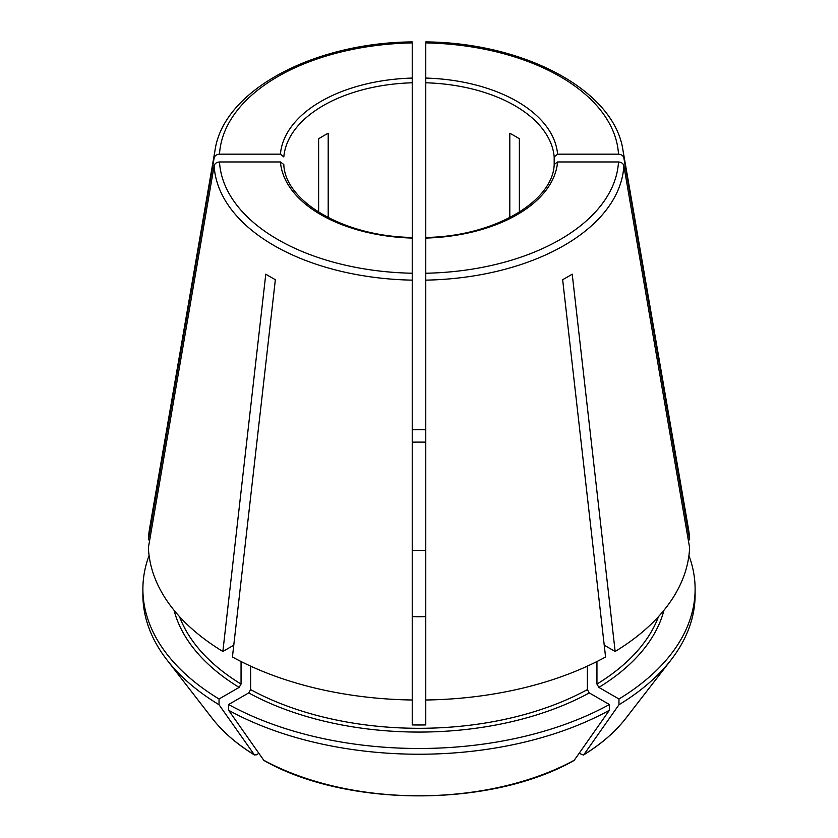 <?xml version="1.0" encoding="UTF-8"?>
<svg xmlns="http://www.w3.org/2000/svg" width="838" height="838" viewBox="0 0 838 838"><rect width="100%" height="100%" fill="white"/><g stroke="black" fill="none" stroke-linecap="round" stroke-linejoin="round"><path stroke-width="1.26" d="M149.07 555.531A276.111 159.409 0 0 0 142.889 589.072A276.111 159.409 0 0 0 219.032 698.997L239.134 687.39L241.051 684.07L241.051 661.538M658.511 616.59A244.979 141.444 180 0 1 596.949 684.07L596.949 661.538M214.14 157.963A204.964 118.336 0 0 1 215.052 150.117L149.635 528.233A270.695 156.287 0 0 0 148.389 539.85L214.14 157.963C214.811 155.648 216.602 154.381 219.504 154.161L280.426 154.161L283.82 156.926A135.347 78.144 0 0 1 412.233 82.784L412.233 43.607M554.18 164.636L554.18 156.926L557.574 154.161L618.496 154.161C621.398 154.381 623.189 155.648 623.86 157.963L689.611 539.85A270.695 156.287 0 0 0 688.365 528.233L622.948 150.117C614.285 90.41 524.787 42.79 425.798 41.9M233.781 645.176L222.856 651.472L265.782 274.152A210.024 121.259 180 0 0 275.356 279.683L232.43 657.002A270.695 156.287 0 0 0 412.233 700.002L412.233 724.933A244.979 141.444 180 0 0 425.767 724.933L425.767 43.607M228.606 710.268A276.111 159.409 0 0 0 609.394 710.268L574.271 760.223A226.449 130.738 180 0 1 263.729 760.223L228.606 710.268L228.606 704.528A276.111 159.409 0 0 0 609.394 704.528L589.292 692.911L587.375 689.601L587.375 666.137M228.606 704.528L248.708 692.911L250.625 689.601L250.625 666.137M412.233 700.002L412.233 238.882M412.233 442.16A244.979 141.444 180 0 1 425.767 442.16M412.233 550.566A57.529 33.216 180 0 1 425.767 550.566M412.233 314.732L412.233 304.854M222.856 651.472A270.695 156.287 0 0 1 148.389 547.664L214.14 165.777C214.811 163.462 216.602 162.195 219.504 161.975L280.426 161.975L283.81 164.541C284.993 201.382 343.957 236.536 412.265 237.447L412.233 82.784M596.949 684.07L598.866 687.39L618.968 698.997A276.111 159.409 0 0 0 695.111 589.072A276.111 159.409 0 0 0 688.93 555.531M425.767 429.705A276.111 159.409 0 0 0 412.233 429.705M425.767 238.882L425.767 238.076A138.731 80.102 0 0 0 557.574 161.975L554.19 164.541C553.007 201.382 494.043 236.536 425.735 237.447M557.574 161.975L618.496 161.975C621.398 162.195 623.189 163.462 623.86 165.777L689.611 547.664A270.695 156.287 0 0 1 615.144 651.472L604.219 645.176M623.86 165.777A204.964 118.336 0 0 1 425.767 280.143L425.767 273.24A199.601 115.246 0 0 0 618.496 161.975M148.389 539.85L149.73 539.85M615.144 651.472L572.218 274.152A210.024 121.259 180 0 1 562.644 279.683L605.57 657.002A270.695 156.287 0 0 1 425.767 700.002M609.394 710.268L609.394 704.528M263.729 760.223L264.138 760.579C346.806 807.623 491.194 807.623 573.862 760.59L574.271 760.223M583.478 755.028L579.1 753.341M618.968 698.997L618.968 704.737L583.835 754.692A226.449 130.738 180 0 0 625.724 718.428L671.06 659.894A276.111 159.409 0 0 0 695.111 594.812L695.111 589.072M318.629 212.15L318.629 138.804A135.347 78.144 180 0 1 328.203 133.273L328.203 217.597M214.14 165.777A204.964 118.336 0 0 0 412.233 280.143L412.233 273.24A199.601 115.246 0 0 1 219.504 161.975M425.767 616.527A57.529 33.216 180 0 1 412.233 616.527M509.797 217.597L509.797 133.273A135.347 78.144 180 0 1 519.371 138.804L519.371 212.15M254.522 755.028L219.032 704.737L219.032 698.997M142.889 589.072L142.889 594.812A276.111 159.409 0 0 0 166.94 659.894L212.276 718.428A226.449 130.738 180 0 0 254.165 754.692L256.239 754.881L258.9 753.341M166.94 659.894A276.111 159.409 0 0 0 219.032 704.737M618.968 704.737A276.111 159.409 0 0 0 671.06 659.894M688.27 539.85L689.611 539.85M241.051 684.07A244.979 141.444 180 0 1 179.489 616.59M412.233 78.07A138.731 80.102 0 0 0 280.426 154.161M412.233 42.895A199.601 115.246 0 0 0 219.504 154.161M623.86 157.963A204.964 118.336 0 0 0 622.948 150.117M554.18 156.926A135.347 78.144 0 0 0 425.767 82.784M557.574 154.161A138.731 80.102 0 0 0 425.767 78.07M618.496 154.161A199.601 115.246 0 0 0 425.767 42.895M587.375 689.601A244.979 141.444 180 0 1 250.625 689.601M589.292 692.911A247.692 143.005 180 0 1 248.708 692.911M239.134 687.39A247.692 143.005 180 0 1 174.053 610.294M280.426 161.975A138.731 80.102 0 0 0 412.233 238.076M663.947 610.294A247.692 143.005 180 0 1 598.866 687.39M215.052 150.117C223.715 90.41 313.213 42.79 412.202 41.9M212.276 718.428C222.877 732.045 236.955 744.249 254.511 755.028M583.489 755.028C601.045 744.249 615.123 732.045 625.724 718.428"/></g></svg>
